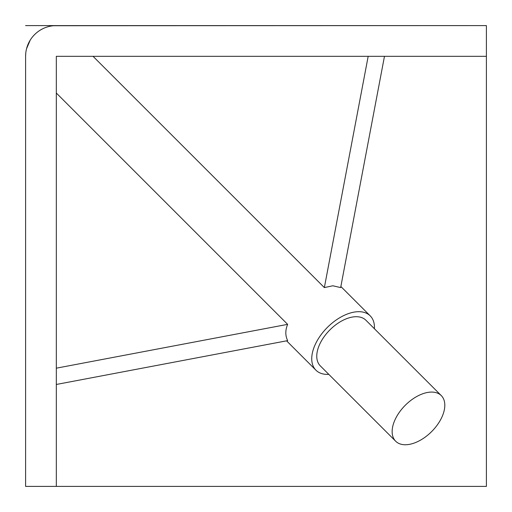 <?xml version="1.0" encoding="UTF-8"?>
<svg xmlns="http://www.w3.org/2000/svg" width="512" height="512" viewBox="0 0 512 512"><rect width="100%" height="100%" fill="white"/><g stroke="black" fill="none" stroke-linecap="round" stroke-linejoin="round"><path stroke-width="0.77" d="M25.6 25.6L486.4 25.6L53.555 25.722M47.974 26.752L46.547 27.194M45.331 27.635L44.582 27.93M42.842 28.71L40.525 29.971M38.362 31.398L37.184 32.288M36.378 32.947L34.982 34.221M56.32 25.6A30.72 30.72 0 0 0 25.6 56.32L25.728 53.498M26.061 51.034L26.349 49.568M26.554 48.73L30.208 40.134M33.286 35.994L34.592 34.605M486.4 25.6L486.4 56.32L56.32 56.32L56.32 486.4L25.6 486.4L25.6 56.32M56.32 486.4L486.4 486.4L486.4 56.32M56.32 384.467L287.661 340.634C285.216 335.674 285.21 330.24 287.642 324.352L56.32 93.037M328.794 374.362A38.4 22.17 135 0 1 327.418 374.4A38.4 22.17 -45 0 1 315.942 370.202A38.4 22.17 -45 0 1 320.922 334.931A38.4 22.17 -45 0 1 358.771 311.686A38.4 22.17 135 0 1 370.246 315.891L340.858 286.502M368.179 56.32L324.358 287.59L332.851 285.773L340.653 287.59L384.467 56.32M324.358 287.59L93.05 56.32M374.406 328.736A38.4 22.17 135 0 0 370.246 315.891M365.901 320.23A32.256 18.624 135 0 0 356.262 316.704A32.256 18.624 -45 0 0 324.474 336.23A32.256 18.624 -45 0 0 320.288 365.856L395.674 441.222A32.256 18.624 -45 0 1 399.853 411.597A32.256 18.624 -45 0 1 431.648 392.077A32.256 18.624 135 0 1 441.286 395.603L365.901 320.23M395.674 441.222A32.256 18.624 -45 0 0 405.312 444.755A32.256 18.624 135 0 0 437.101 425.229A32.256 18.624 135 0 0 441.286 395.603M287.642 324.352L56.32 368.179M315.942 370.202L286.586 340.838"/></g></svg>
